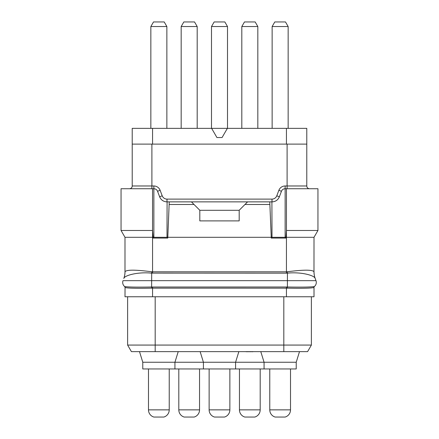 <?xml version="1.0" encoding="UTF-8"?>
<svg xmlns="http://www.w3.org/2000/svg" width="439" height="439" viewBox="0 0 439 439"><rect width="100%" height="100%" fill="white"/><g stroke="black" fill="none" stroke-linecap="round" stroke-linejoin="round"><path stroke-width="0.66" d="M152.558 296.764L152.558 288.143L151.614 288.149C136.222 288.45 127.37 288.231 125.055 287.501L124.989 296.764L314.011 296.764L314.011 287.446A1.312 1.312 0 0 1 314.467 286.447L314.417 286.491C312.189 287.079 303.195 287.254 287.43 287.013L286.442 287.002L286.442 288.143L287.386 288.149C302.778 288.45 311.63 288.231 313.945 287.501A1.312 1.306 50.2 0 1 314.417 286.491A5.252 5.252 0 0 0 315.987 280.664A5.252 5.252 0 0 1 314.417 286.491M311.383 296.764L311.383 345.07L307.596 351.634L131.404 351.634L127.617 345.07L127.617 296.764M131.404 351.634L127.617 345.07L311.383 345.07L307.596 351.634M124.989 287.446A1.312 1.312 -49.5 0 0 124.533 286.447L124.583 286.491C126.811 287.079 135.805 287.254 151.57 287.013L286.442 287.002M125.055 287.501A1.312 1.306 129.8 0 0 124.583 286.491L124.583 286.491A5.252 5.252 0 0 1 123.013 280.664L315.987 280.664L315.153 278.359C314.417 275.418 301.198 271.736 287.43 273.129L287.386 288.149M125.016 271.648A19.596 19.393 -136.1 0 1 123.847 278.359L123.803 278.48A19.689 19.689 0 0 0 124.989 271.746L124.989 237.301L152.558 237.301L152.552 230.491L153.107 237.301L152.558 237.301L152.558 271.823L151.696 271.774C135.755 269.689 126.86 269.645 125.016 271.648L124.989 271.746M271.906 201.863L272.004 237.301L285.13 237.301L285.91 238.064L286.447 230.491L286.442 237.301L314.011 237.301L313.984 271.648C312.14 269.65 303.245 269.689 287.304 271.774L286.442 271.823L286.442 237.301L285.13 237.301L285.13 188.737C283.369 188.808 282.14 189.653 281.448 191.278L279.374 196.771C277.991 200.019 275.533 201.715 272.004 201.863L269.765 201.863L271.242 237.301L166.996 237.301L167.769 238.064L169.234 201.863L167.094 201.863L166.996 237.301L153.107 237.301L153.09 238.064L153.869 237.301L153.869 188.737C155.631 188.808 156.86 189.653 157.552 191.278L160.131 190.306L162.205 195.794A5.12 5.12 0 0 0 166.996 199.103L272.004 199.103A5.12 5.12 0 0 0 276.795 195.794L278.869 190.306A6.695 6.695 0 0 1 285.13 185.977L306.79 185.977L306.79 144.107L132.21 144.107L132.21 185.977L153.869 185.977A6.695 6.695 0 0 1 160.131 190.306M167.769 238.064L153.09 238.064M271.242 237.301L271.231 238.064L272.004 237.301L271.242 237.301M285.91 238.064L271.231 238.064M314.011 271.746A19.689 19.689 -100 0 0 315.197 278.48L315.153 278.359A19.596 19.393 -44.1 0 1 313.984 271.648M287.304 271.774L287.43 273.129L286.442 273.168L151.57 273.129C137.802 271.741 124.577 275.418 123.847 278.359M124.989 237.301L121.054 230.48L121.054 188.737L152.552 188.737L152.552 230.491M314.011 237.301L317.946 230.48L317.946 188.737L285.268 188.737M317.946 230.48L286.447 230.48M286.447 188.737L286.447 230.491M169.234 204.486L194.033 204.486L199.811 210.265L199.811 220.894L239.189 220.894L239.189 210.265L244.967 204.486L269.765 204.486M167.094 201.863L166.996 201.863C163.467 201.715 161.009 200.019 159.626 196.771L157.552 191.278L159.626 196.771A7.875 7.875 0 0 0 160.18 197.94A7.875 7.875 0 0 1 159.626 196.771L162.205 195.794M152.552 188.737L153.732 188.737M152.552 230.48L121.054 230.48M281.723 190.696A3.94 3.94 0 0 1 282.063 190.202A3.94 3.94 0 0 0 281.723 190.696M283.907 188.929A3.94 3.94 0 0 1 284.488 188.786A3.94 3.94 0 0 0 283.907 188.929M272.004 201.863A7.875 7.875 0 0 0 273.294 201.753A7.875 7.875 0 0 1 272.004 201.863L272.004 199.103M274.457 201.468A7.875 7.875 0 0 0 278.139 198.927A7.875 7.875 0 0 1 274.457 201.468M279.374 196.771A7.875 7.875 0 0 1 278.82 197.94A7.875 7.875 0 0 0 279.374 196.771L276.795 195.794M169.234 201.863L269.765 201.863M247.591 201.863L244.967 204.486M239.189 210.297L199.811 210.297M191.409 201.863L194.033 204.486M160.861 198.927A7.875 7.875 0 0 0 164.543 201.468A7.875 7.875 0 0 1 160.861 198.927M166.996 201.863A7.875 7.875 0 0 1 165.706 201.753A7.875 7.875 0 0 0 166.996 201.863L166.996 199.103M154.512 188.786A3.94 3.94 0 0 1 155.093 188.929A3.94 3.94 0 0 0 154.512 188.786M156.937 190.202A3.94 3.94 0 0 1 157.277 190.696A3.94 3.94 0 0 0 156.937 190.202M129.456 188.737A2.755 2.755 0 0 0 132.21 185.977L132.21 128.353L152.558 128.353L152.558 144.107M306.79 144.107L306.79 185.977A2.755 2.755 0 0 0 309.544 188.737A2.755 2.755 0 0 1 306.79 185.977L306.79 128.353L152.558 128.353M211.625 128.353L216.932 137.544L222.068 137.544L227.375 128.353M257.83 26.543L255.174 21.95L244.468 21.95L241.812 26.543L257.83 26.543L257.83 128.353M241.812 26.543L241.812 128.353M274.787 21.95L272.136 26.543L274.787 21.95L285.498 21.95L288.149 26.543L288.149 128.353M153.502 21.95L150.851 26.543L153.502 21.95L164.213 21.95L166.864 26.543L166.864 128.353M272.136 128.353L272.136 26.543L288.149 26.543L285.498 21.95M227.506 26.543L224.856 21.95L214.144 21.95L211.494 26.543L227.506 26.543L227.506 128.353M211.494 26.543L211.494 128.353M150.851 128.353L150.851 26.543L166.864 26.543L164.213 21.95M197.188 26.543L194.532 21.95L183.826 21.95L181.17 26.543L197.188 26.543L197.188 128.353M181.17 26.543L181.17 128.353M139.498 351.634L142.779 362.235L142.779 368.958L203.422 368.958L203.422 362.235L142.779 362.235L139.498 351.634M260.782 351.634L264.064 362.235L203.422 362.235L200.14 351.634M264.064 368.958L296.221 368.958L296.221 362.235L299.502 351.634L296.221 362.235L264.064 362.235L264.064 368.958L203.422 368.958M239.453 368.958L239.453 409.867A7.479 7.479 0 0 0 244.836 417.05L254.812 417.05A7.479 7.479 0 0 0 260.19 409.867L260.19 368.958M178.81 368.958L178.81 409.867A7.479 7.479 0 0 0 184.188 417.05L194.164 417.05A7.479 7.479 0 0 0 199.547 409.867L199.547 368.958M178.218 351.634L174.936 362.235L174.936 368.958M148.486 368.958L148.486 409.867A7.479 7.479 0 0 0 153.869 417.05L163.846 417.05A7.479 7.479 0 0 0 169.229 409.867L169.229 368.958M238.86 351.634L235.578 362.235L235.578 368.958M209.129 368.958L209.129 409.867A7.479 7.479 0 0 0 214.512 417.05L224.488 417.05A7.479 7.479 0 0 0 229.871 409.867L229.871 368.958M269.771 368.958L269.771 409.867A7.479 7.479 0 0 0 275.154 417.05L285.13 417.05A7.479 7.479 0 0 0 290.514 409.867L290.514 368.958M190.625 351.634L187.996 351.634M247.064 351.634L246.191 351.765M247.942 351.634L247.064 351.765M249.473 351.634L247.942 351.765M250.345 351.634L249.473 351.765M251.657 351.634L250.345 351.765M252.535 351.634L251.657 351.765M253.407 351.634L252.535 351.765M155.181 351.634L155.181 296.764M283.819 296.764L283.819 351.634M286.442 296.764L286.442 288.143L152.558 288.143L152.558 287.002M314.011 287.446A1.312 1.312 0 0 1 314.467 286.447L314.467 286.447M151.614 288.149L151.696 271.774M286.442 273.168L286.442 271.823L152.558 271.823L152.558 273.168M281.448 191.278L278.869 190.306M285.13 188.737L285.13 185.977M153.869 188.737L153.869 185.977M151.899 188.737L151.899 144.107M287.101 188.737L287.101 144.107M286.442 128.353L286.442 144.107M239.453 409.867L260.19 409.867M178.81 409.867L199.547 409.867M148.486 409.867L169.229 409.867M209.129 409.867L229.871 409.867M269.771 409.867L290.514 409.867"/></g></svg>
